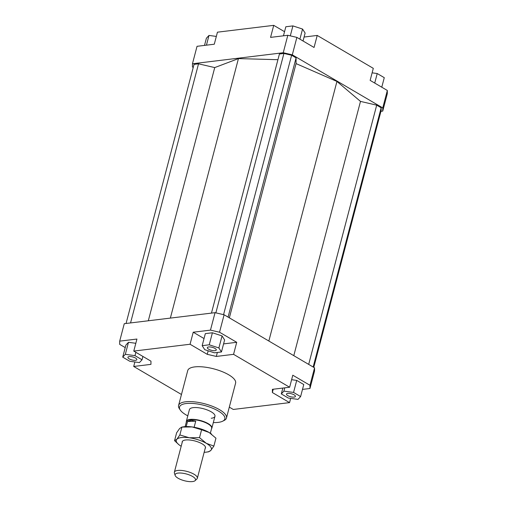 <?xml version="1.0" encoding="UTF-8"?>
<svg xmlns="http://www.w3.org/2000/svg" width="507" height="507" viewBox="0 0 507 507"><rect width="100%" height="100%" fill="white"/><g stroke="black" fill="none" stroke-linecap="round" stroke-linejoin="round"><path stroke-width="0.76" d="M186.329 422.09A13.201 4.405 14.7 0 1 186.342 421.38A13.201 4.405 14.7 0 1 191.228 419.327A13.201 4.405 14.7 0 1 205.227 422.154A13.201 4.405 14.7 0 1 211.875 428.079A13.201 4.405 14.7 0 1 211.539 428.707M185.137 426.628L186.437 421.678A13.036 4.348 14.7 0 1 191.259 419.657A13.036 4.348 14.7 0 1 205.082 422.451A13.036 4.348 14.7 0 1 211.647 428.295L210.348 433.244M195.734 421.146L187.527 421.513L191.101 420.252L195.734 421.146L194.137 427.249M195.113 480.649L196.9 478.963A11.876 3.967 -165.3 0 0 197.35 478.24A11.876 3.967 -165.3 0 0 191.367 472.917A11.876 3.967 -165.3 0 0 178.768 470.369A11.876 3.967 -165.3 0 0 174.37 472.213A11.876 3.967 -165.3 0 0 174.408 473.063L175.143 475.414A10.546 3.517 14.7 0 1 179.009 473.018A10.546 3.517 14.7 0 1 191.095 475.68A10.546 3.517 14.7 0 1 195.113 480.649A10.546 3.517 14.7 0 1 191.608 481.65A10.546 3.517 14.7 0 1 181.373 479.768A10.546 3.517 14.7 0 1 175.143 475.414M186.196 426.571L187.527 421.513M186.342 421.38L189.434 409.605A13.201 4.405 14.7 0 1 193.154 407.647A13.201 4.405 14.7 0 1 207.623 410.1A13.201 4.405 14.7 0 1 214.962 416.304A13.201 4.405 14.7 0 1 211.242 418.262M135.546 360.319A4.62 1.54 14.7 0 1 130.483 359.457A4.62 1.54 14.7 0 1 127.91 357.283A4.62 1.54 14.7 0 1 129.215 356.598A4.62 1.54 14.7 0 1 134.279 357.46A4.62 1.54 14.7 0 1 136.852 359.628A4.62 1.54 14.7 0 1 135.546 360.319M287.792 393.388A4.62 1.54 14.7 0 1 292.856 394.25A4.62 1.54 14.7 0 1 295.429 396.417A4.62 1.54 14.7 0 1 294.123 397.101A4.62 1.54 14.7 0 1 289.06 396.246A4.62 1.54 14.7 0 1 286.487 394.072A4.62 1.54 14.7 0 1 287.792 393.388M208.637 349.196A4.62 1.54 14.7 0 1 207.344 347.637A4.62 1.54 14.7 0 1 210.285 346.965A4.62 1.54 14.7 0 1 214.993 348.429A4.62 1.54 14.7 0 1 216.28 349.982A4.62 1.54 14.7 0 1 213.346 350.66A4.62 1.54 14.7 0 1 208.637 349.196M178.578 405.473L187.736 370.573A24.748 8.258 14.7 0 1 194.707 366.903A24.748 8.258 14.7 0 1 221.844 371.498A24.748 8.258 14.7 0 1 235.603 383.134L226.452 418.028A24.748 8.258 -165.3 0 0 212.687 406.399A24.748 8.258 -165.3 0 0 185.556 401.798A24.748 8.258 -165.3 0 0 178.578 405.473A24.748 8.258 -165.3 0 0 179.389 408.705L180.302 410.074A23.43 7.82 14.7 0 1 186.145 403.534A23.43 7.82 14.7 0 1 215.38 409.441A23.43 7.82 14.7 0 1 222.687 421.19A23.43 7.82 14.7 0 1 218.251 422.375A23.43 7.82 14.7 0 1 213.327 422.553M222.687 421.19L224.157 420.455A24.748 8.258 -165.3 0 0 226.452 418.028M187.793 415.854A23.43 7.82 14.7 0 1 180.302 410.074M210.468 330.12L219.531 332.224L224.107 314.771L215.05 312.673L210.468 330.12L193.224 332.212L204.036 338.556M219.531 332.224L236.718 342.301L233.562 354.336L289.636 387.24L292.793 375.205L309.98 385.288L309.967 388.495L314.543 371.042L314.555 367.841L309.98 385.288M314.555 367.841L224.107 314.771M223.574 343.898L236.718 342.301M212.401 332.769L205.329 333.625L202.173 345.66L204.739 349.672L214.385 352.821L221.458 351.966L224.614 339.931L222.047 335.919L212.401 332.769L209.245 344.798L202.173 345.66M215.05 312.673L124.266 323.694L119.69 341.141L136.934 339.05L133.778 351.085L150.966 361.168L150.947 364.368L133.702 366.466L134.881 361.973M309.967 388.495L302.489 389.401M290.676 398.375L289.56 402.621L233.277 409.453L229.31 407.127M125.229 347.606L119.671 344.348L119.69 341.141M135.825 343.296L128.486 342.288L125.888 345.102L122.726 357.137L129.779 361.269L139.431 362.594L142.036 359.78L142.911 356.44M289.636 387.24L272.392 389.332L272.373 392.538L273.241 389.23M300.613 396.569L293.559 392.431L283.907 391.112L281.303 393.92L288.356 398.058L298.008 399.383L300.613 396.569L303.769 384.534L296.715 380.402L291.614 379.699M289.56 402.621L272.373 392.538M208.174 350.793L207.249 354.33L216.312 356.434L217.351 352.46M233.562 354.336L216.312 356.434M193.237 67.437L192.445 66.968L192.457 63.762L283.242 52.741L292.298 54.838L382.753 107.909L382.734 111.109L380.934 111.331M277.937 59.693L238.436 58.597L214.734 67.583L198.529 63.825L194.042 64.37L126.066 323.472M313.763 367.372L381.15 110.507L381.163 107.782L376.695 105.158L360.49 101.4L336.94 81.443L296.056 63.597L296.088 57.868L291.62 55.244L283.914 53.457L279.427 54.002L211.457 313.104M192.457 63.762L197.033 46.314L214.284 44.217L217.44 32.182L273.723 25.35L284.541 31.694M382.734 111.109L387.31 93.662L387.329 90.461L382.753 107.909M387.329 90.461L370.142 80.379L373.298 68.344L317.224 35.439L314.061 47.474L296.88 37.391L287.818 35.287L283.242 52.741M292.298 54.838L296.88 37.391M287.818 35.287L270.567 37.385L273.723 25.35M133.778 351.085L190.062 344.247L193.224 332.212M283.457 35.82L285.834 26.763L292.907 25.901L290.296 35.864M292.907 25.901L302.552 29.057L305.119 33.069L303.034 41.004M302.552 29.057L299.897 39.166M304.08 37.036L317.224 35.439M372.119 72.837L377.221 73.534L384.274 77.672L381.771 87.198M377.221 73.534L374.724 83.066M216.324 36.428L208.992 35.427L206.387 38.234L204.511 45.408M208.992 35.427L206.438 45.174M221.458 351.966L218.891 347.954L222.047 335.919M218.891 347.954L209.245 344.798M207.249 354.33L190.062 344.247M293.559 392.431L296.715 380.402M283.907 391.112L284.769 387.83M281.303 393.92L282.843 388.064M181.462 394.484L133.702 366.466M142.036 359.78L134.982 355.648L135.863 352.302M134.982 355.648L125.33 354.323L128.486 342.288M125.33 354.323L122.726 357.137M170.358 318.098L238.436 58.597M296.056 63.597L229.354 317.851M336.94 81.443L268.843 341.015M296.088 57.868L228.08 317.103M291.62 55.244L223.568 314.644M283.914 53.457L215.862 312.857M381.163 107.782L313.155 367.017M376.695 105.158L308.687 364.394M360.49 101.4L293.787 355.654M198.529 63.825L130.553 322.934M214.734 67.583L148.31 320.773M178.908 444.702L174.56 440.665L176.823 439.284L179.858 434.943L189.301 437.769A18.144 6.059 -165.3 0 0 181.398 437.547A18.144 6.059 -165.3 0 0 176.823 439.284A18.144 6.059 -165.3 0 0 179.028 444.797A18.144 6.059 -165.3 0 0 181.183 446.261M204.163 452.288A18.144 6.059 -165.3 0 0 206.267 452.143A18.144 6.059 -165.3 0 0 206.755 452.073A18.144 6.059 -165.3 0 0 210.842 450.406L208.58 451.794M213.884 446.065L210.842 450.406A18.144 6.059 -165.3 0 0 206.317 443.327A18.144 6.059 -165.3 0 0 189.301 437.769L199.524 437.636L206.317 443.327L213.884 446.065L215.95 438.187L209.157 432.496L201.59 429.765L192.147 426.938L181.753 427.084L183.749 426.78A18.144 6.059 14.7 0 1 184.237 426.717A18.144 6.059 14.7 0 1 192.147 426.938A18.144 6.059 14.7 0 1 209.157 432.496A18.144 6.059 14.7 0 1 211.482 434.055A18.144 6.059 14.7 0 1 211.603 434.15M182.171 442.472A12.041 4.018 14.7 0 1 183.065 440.741A12.041 4.018 14.7 0 1 185.581 440A12.041 4.018 14.7 0 1 197.071 441.616A12.041 4.018 14.7 0 1 205.227 446.553A12.041 4.018 14.7 0 1 205.151 448.499M179.858 434.943L181.924 427.065L179.662 428.453L176.626 432.794L174.56 440.665M201.59 429.765L199.524 437.636M211.875 428.079L214.962 416.304M197.35 478.24L205.487 447.218M174.37 472.213L182.514 441.185M206.755 452.073L208.757 451.775"/></g></svg>

